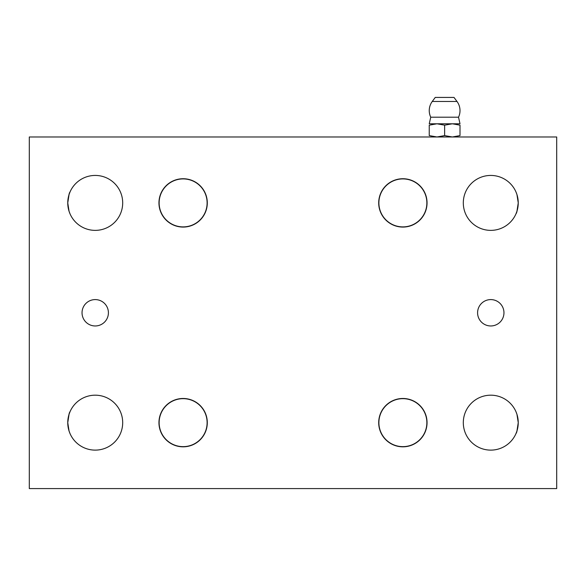 <?xml version="1.0" encoding="UTF-8"?>
<svg xmlns="http://www.w3.org/2000/svg" width="586" height="586" viewBox="0 0 586 586"><rect width="100%" height="100%" fill="white"/><g stroke="black" fill="none" stroke-linecap="round" stroke-linejoin="round"><path stroke-width="0.88" d="M69.968 411.848C69.207 412.478 68.467 416.082 67.756 422.653L69.053 414.317L69.968 411.848M69.968 192.098C69.207 192.728 68.467 196.332 67.756 202.903L69.053 194.567L69.968 192.098M516.032 411.848L516.947 414.317L518.244 422.653L516.947 414.317L516.032 411.848M516.032 192.098L516.947 194.567L518.244 202.903L516.947 194.567L516.032 192.098M183.125 446.642A23.989 23.989 0 0 1 159.136 422.653A23.989 23.989 0 0 1 183.125 398.663A23.989 23.989 0 0 1 207.114 422.653A23.989 23.989 0 0 1 183.125 446.642M183.125 226.892A23.989 23.989 0 0 1 159.136 202.903A23.989 23.989 0 0 1 183.125 178.913A23.989 23.989 0 0 1 207.114 202.903A23.989 23.989 0 0 1 183.125 226.892M402.875 446.642A23.989 23.989 0 0 1 378.886 422.653A23.989 23.989 0 0 1 402.875 398.663A23.989 23.989 0 0 1 426.864 422.653A23.989 23.989 0 0 1 402.875 446.642M402.875 226.892A23.989 23.989 0 0 1 378.886 202.903A23.989 23.989 0 0 1 402.875 178.913A23.989 23.989 0 0 1 426.864 202.903A23.989 23.989 0 0 1 402.875 226.892M516.032 213.707C516.793 213.077 517.533 209.473 518.244 202.903L516.947 211.238L516.032 213.707M516.032 433.457C516.793 432.827 517.533 429.223 518.244 422.653L516.947 430.988L516.032 433.457M69.968 213.707L69.053 211.238L67.756 202.903L69.053 211.238L69.968 213.707M69.968 433.457L69.053 430.988L67.756 422.653L69.053 430.988L69.968 433.457M67.756 422.653A27.469 27.469 0 0 1 95.225 395.184A27.469 27.469 0 0 1 122.694 422.653A27.469 27.469 0 0 1 95.225 450.121A27.469 27.469 0 0 1 67.756 422.653M67.756 202.903A27.469 27.469 0 0 1 95.225 175.434A27.469 27.469 0 0 1 122.694 202.903A27.469 27.469 0 0 1 95.225 230.371A27.469 27.469 0 0 1 67.756 202.903M463.306 422.653A27.469 27.469 0 0 1 490.775 395.184A27.469 27.469 0 0 1 518.244 422.653A27.469 27.469 0 0 1 490.775 450.121A27.469 27.469 0 0 1 463.306 422.653M463.306 202.903A27.469 27.469 0 0 1 490.775 175.434A27.469 27.469 0 0 1 518.244 202.903A27.469 27.469 0 0 1 490.775 230.371A27.469 27.469 0 0 1 463.306 202.903M82.04 312.778A13.185 13.185 0 0 1 95.225 299.593A13.185 13.185 0 0 1 108.41 312.778A13.185 13.185 0 0 1 95.225 325.963A13.185 13.185 0 0 1 82.04 312.778M477.59 312.778A13.185 13.185 0 0 1 490.775 299.593A13.185 13.185 0 0 1 503.96 312.778A13.185 13.185 0 0 1 490.775 325.963A13.185 13.185 0 0 1 477.59 312.778M183.125 446.825A24.173 24.173 0 0 1 158.953 422.653A24.173 24.173 0 0 1 183.125 398.48A24.173 24.173 0 0 1 207.298 422.653A24.173 24.173 0 0 1 183.125 446.825M183.125 227.075A24.173 24.173 0 0 1 158.953 202.903A24.173 24.173 0 0 1 183.125 178.73A24.173 24.173 0 0 1 207.298 202.903A24.173 24.173 0 0 1 183.125 227.075M402.875 446.825A24.173 24.173 0 0 1 378.703 422.653A24.173 24.173 0 0 1 402.875 398.48A24.173 24.173 0 0 1 427.048 422.653A24.173 24.173 0 0 1 402.875 446.825M402.875 227.075A24.173 24.173 0 0 1 378.703 202.903A24.173 24.173 0 0 1 402.875 178.73A24.173 24.173 0 0 1 427.048 202.903A24.173 24.173 0 0 1 402.875 227.075M556.7 488.578L556.7 136.978L29.3 136.978L29.3 488.578L556.7 488.578M444.627 101.459L456.992 101.459A15.383 15.383 0 0 1 458.523 117.2L460.01 123.793L452.319 123.793L460.01 125.17C460.01 123.324 460.01 123.324 460.01 125.17L460.01 135.6L452.319 136.978L444.627 135.6L436.936 136.978L429.245 135.6C429.245 137.446 429.245 137.446 429.245 135.6L429.245 125.17L436.936 123.793L452.319 123.793L444.627 125.17L436.936 123.793L429.245 123.793L430.732 117.2A15.383 15.383 0 0 1 432.263 101.459L444.627 101.459M432.263 101.459L435.252 97.422L454.003 97.422L456.992 101.459M430.732 117.2L458.523 117.2M460.01 135.6C460.01 137.446 460.01 137.446 460.01 135.6M429.245 125.17C429.245 123.324 429.245 123.324 429.245 125.17M444.627 135.6L444.627 125.17"/></g></svg>
